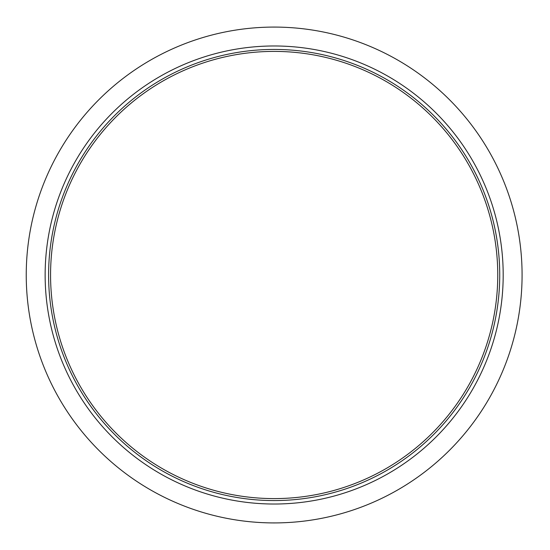 <?xml version="1.0" encoding="UTF-8"?>
<svg xmlns="http://www.w3.org/2000/svg" width="550" height="550" viewBox="0 0 550 550"><rect width="100%" height="100%" fill="white"/><g stroke="black" fill="none" stroke-linecap="round" stroke-linejoin="round"><path stroke-width="0.82" d="M522.081 275A247.919 247.919 0 0 1 150.205 489.706A247.919 247.919 0 0 1 150.205 60.294A247.919 247.919 0 0 1 522.081 275M497.757 275A223.596 223.596 0 0 1 162.367 468.641A223.596 223.596 0 0 1 162.367 81.359A223.596 223.596 0 0 1 497.757 275M499.73 275A225.569 225.569 0 0 1 161.377 470.346A225.569 225.569 0 0 1 161.377 79.654A225.569 225.569 0 0 1 499.73 275M503.188 275A229.02 229.02 0 0 1 159.651 473.337A229.02 229.02 0 0 1 159.651 76.663A229.02 229.02 0 0 1 503.188 275"/></g></svg>

